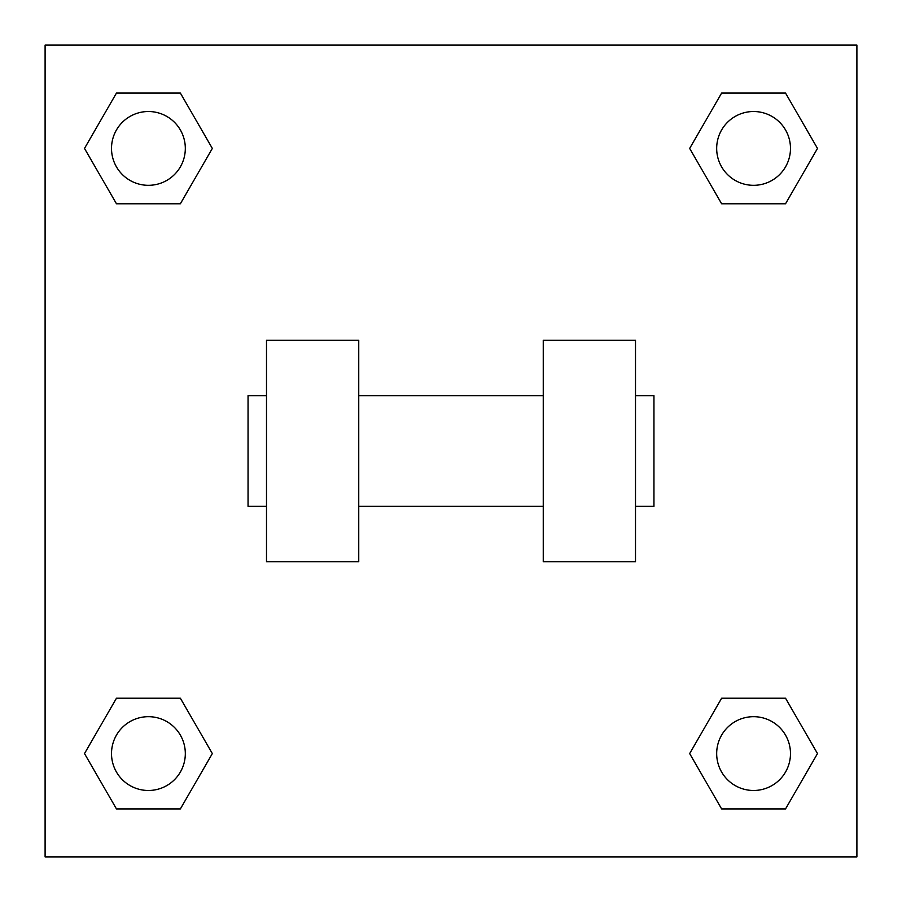 <?xml version="1.0" encoding="UTF-8"?>
<svg xmlns="http://www.w3.org/2000/svg" width="902" height="902" viewBox="0 0 902 902"><rect width="100%" height="100%" fill="white"/><g stroke="black" fill="none" stroke-linecap="round" stroke-linejoin="round"><path stroke-width="1.35" d="M212.331 148.424L180.377 203.773L116.459 203.773L84.506 148.424L116.459 93.075L180.377 93.075L212.331 148.424L180.377 203.773L152.675 203.773M152.675 698.227L180.377 698.227L212.331 753.576L180.377 808.925L116.459 808.925L84.506 753.576L116.459 698.227L180.377 698.227M749.325 203.773L721.623 203.773L689.669 148.424L721.623 93.075L785.541 93.075L817.494 148.424L785.541 203.773L721.623 203.773M689.669 753.576L721.623 698.227L785.541 698.227L817.494 753.576L785.541 808.925L721.623 808.925L689.669 753.576L721.623 698.227L749.325 698.227M721.623 698.227L785.541 698.227L721.623 698.227M785.541 808.925L721.623 808.925L785.541 808.925L817.494 753.576M790.479 753.576A36.903 36.903 0 0 0 735.13 721.623A36.903 36.903 0 0 0 735.13 785.541A36.903 36.903 0 0 0 790.479 753.576M180.377 808.925L116.459 808.925L180.377 808.925L212.331 753.576M185.316 753.576A36.903 36.903 0 0 0 129.967 721.623A36.903 36.903 0 0 0 129.967 785.541A36.903 36.903 0 0 0 185.316 753.576M721.623 93.075L785.541 93.075L721.623 93.075L689.669 148.424M790.479 148.424A36.903 36.903 0 0 0 735.13 116.459A36.903 36.903 0 0 0 735.13 180.377A36.903 36.903 0 0 0 790.479 148.424M116.459 93.075L180.377 93.075L116.459 93.075L84.506 148.424M180.377 203.773L116.459 203.773L180.377 203.773M185.316 148.424A36.903 36.903 0 0 0 129.967 116.459A36.903 36.903 0 0 0 129.967 180.377A36.903 36.903 0 0 0 185.316 148.424M856.9 45.1L856.9 856.9L45.1 856.9L45.1 45.1L856.9 45.1M84.506 753.576L116.459 698.227M817.494 148.424L785.541 203.773M543.252 340.302L543.252 561.698L635.504 561.698L635.504 340.302L543.252 340.302M358.748 561.698L358.748 340.302L266.496 340.302L266.496 561.698L358.748 561.698M635.504 506.349L653.95 506.349L653.95 395.651L635.504 395.651M266.496 395.651L248.05 395.651L248.05 506.349L266.496 506.349M543.252 395.651L358.748 395.651M543.252 506.349L358.748 506.349"/></g></svg>
